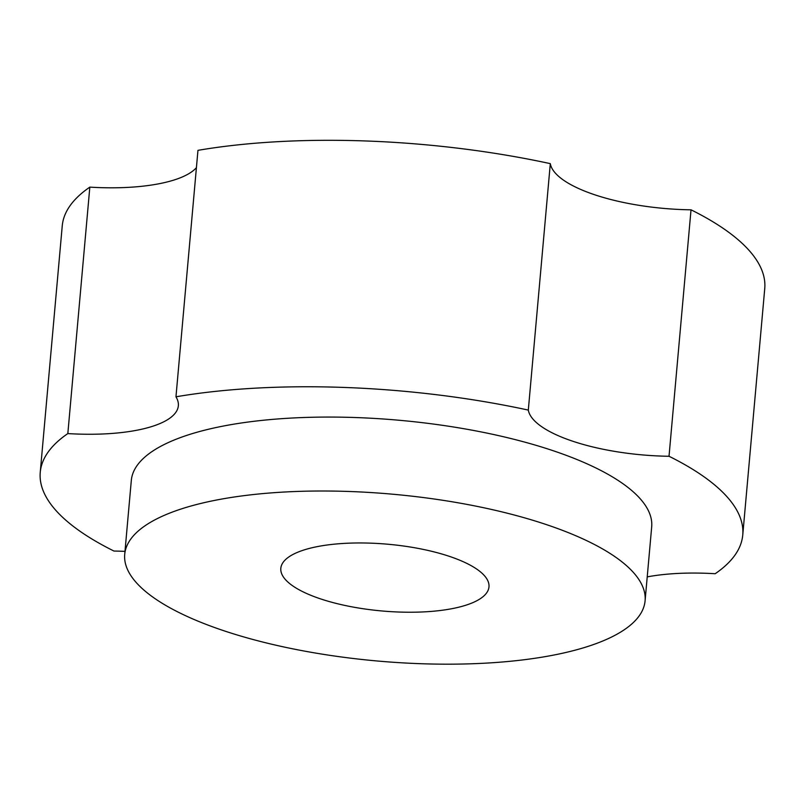 <?xml version="1.0" encoding="UTF-8"?>
<svg xmlns="http://www.w3.org/2000/svg" width="805" height="805" viewBox="0 0 805 805"><rect width="100%" height="100%" fill="white"/><g stroke="black" fill="none" stroke-linecap="round" stroke-linejoin="round"><path stroke-width="1.21" d="M550.308 163.636L528.311 410.087A352.65 113.062 -174.9 0 0 175.963 396.805L197.96 150.344A352.65 113.062 5.1 0 1 550.308 163.636A117.55 37.684 -174.9 0 0 595.881 195.162A117.55 37.684 -174.9 0 0 691.022 209.813A352.65 113.062 5.1 0 1 764.75 288.552L742.753 535.013A352.65 113.062 -174.9 0 0 669.025 456.264L691.022 209.813M89.828 187.132L67.831 433.583A352.65 113.062 -174.9 0 0 40.25 472.314L62.247 225.863A352.65 113.062 5.1 0 1 89.828 187.132A117.55 37.684 -174.9 0 0 176.144 179.324A117.55 37.684 -174.9 0 0 196.41 167.681M67.831 433.583A117.55 37.684 -174.9 0 0 178.348 405.75A117.55 37.684 -174.9 0 0 175.963 396.805M528.311 410.087A117.55 37.684 -174.9 0 0 669.025 456.264M40.25 472.314A352.65 113.062 -174.9 0 0 113.978 551.053A117.55 37.684 -174.9 0 1 124.986 551.375M647.23 576.873A117.55 37.684 -174.9 0 1 715.172 573.734A352.65 113.062 -174.9 0 0 742.753 535.013M448.345 556.014A104.489 33.498 -174.9 0 0 340.223 543.657A104.489 33.498 -174.9 0 0 280.824 568.31A104.489 33.498 -174.9 0 0 381.922 610.965A104.489 33.498 -174.9 0 0 488.977 586.885A104.489 33.498 -174.9 0 0 448.345 556.014M124.715 554.373L131.316 480.434A261.223 83.75 5.1 0 1 398.948 420.24A261.223 83.75 5.1 0 1 651.688 526.883L645.087 600.812A261.223 83.75 5.1 0 1 496.594 662.445A261.223 83.75 5.1 0 1 226.306 631.553A261.223 83.75 5.1 0 1 124.715 554.373A261.223 83.75 5.1 0 1 392.347 494.179A261.223 83.75 5.1 0 1 645.087 600.812"/></g></svg>

